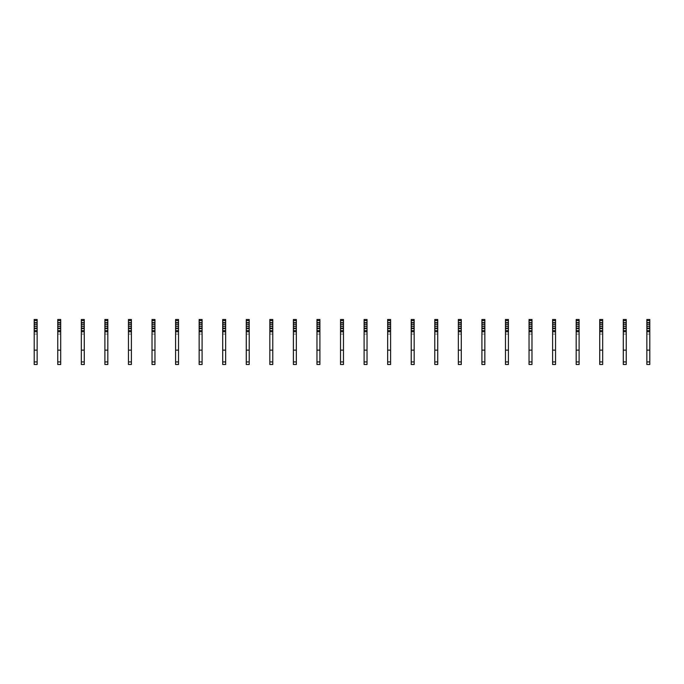 <?xml version="1.0" encoding="UTF-8"?>
<svg xmlns="http://www.w3.org/2000/svg" width="684" height="684" viewBox="0 0 684 684"><rect width="100%" height="100%" fill="white"/><g stroke="black" fill="none" stroke-linecap="round" stroke-linejoin="round"><path stroke-width="0.51" stroke-dasharray="3.42 2.56" d="M34.2 324.917L37.141 324.917L37.141 334.108L37.141 324.917L34.2 324.917L34.2 334.108L34.2 324.917M37.141 324.148L37.141 323.267L36.56 324.738L34.79 324.738L34.2 323.267L34.2 324.148M37.141 327.097L37.141 327.978L36.56 326.507L34.79 326.507L34.2 327.978L34.2 327.097M37.141 364.504L37.141 319.496L34.2 319.496L34.2 364.504L34.2 361.913L34.2 364.504L37.141 364.504M37.141 331.749L34.2 331.749M37.141 350.131L34.2 350.131M34.2 334.108L37.141 334.108L34.2 334.108M57.764 324.917L60.705 324.917L60.705 334.108L60.705 324.917L57.764 324.917L57.764 334.108L57.764 324.917M60.705 324.148L60.705 323.267L60.124 324.738L58.354 324.738L57.764 323.267L57.764 324.148M60.705 327.097L60.705 327.978L60.124 326.507L58.354 326.507L57.764 327.978L57.764 327.097M60.705 364.504L60.705 319.496L57.764 319.496L57.764 364.504L57.764 361.913L57.764 364.504L60.705 364.504M60.705 331.749L57.764 331.749M60.705 350.131L57.764 350.131M57.764 334.108L60.705 334.108L57.764 334.108M81.328 324.917L84.269 324.917L84.269 334.108L84.269 324.917L81.328 324.917L81.328 334.108L81.328 324.917M84.269 324.148L84.269 323.267L83.687 324.738L81.918 324.738L81.328 323.267L81.328 324.148M84.269 327.097L84.269 327.978L83.687 326.507L81.918 326.507L81.328 327.978L81.328 327.097M84.269 364.504L84.269 319.496L81.328 319.496L81.328 364.504L81.328 361.913L81.328 364.504L84.269 364.504M84.269 331.749L81.328 331.749M84.269 350.131L81.328 350.131M81.328 334.108L84.269 334.108L81.328 334.108M104.891 324.917L107.833 324.917L107.833 334.108L107.833 324.917L104.891 324.917L104.891 334.108L104.891 324.917M107.833 324.148L107.833 323.267L107.251 324.738L105.481 324.738L104.891 323.267L104.891 324.148M107.833 327.097L107.833 327.978L107.251 326.507L105.481 326.507L104.891 327.978L104.891 327.097M107.833 364.504L107.833 319.496L104.891 319.496L104.891 364.504L104.891 361.913L104.891 364.504L107.833 364.504M107.833 331.749L104.891 331.749M107.833 350.131L104.891 350.131M104.891 334.108L107.833 334.108L104.891 334.108M128.455 324.917L131.396 324.917L131.396 334.108L131.396 324.917L128.455 324.917L128.455 334.108L128.455 324.917M131.396 324.148L131.396 323.267L130.815 324.738L129.045 324.738L128.455 323.267L128.455 324.148M131.396 327.097L131.396 327.978L130.815 326.507L129.045 326.507L128.455 327.978L128.455 327.097M131.396 364.504L131.396 319.496L128.455 319.496L128.455 364.504L128.455 361.913L128.455 364.504L131.396 364.504M131.396 331.749L128.455 331.749M131.396 350.131L128.455 350.131M128.455 334.108L131.396 334.108L128.455 334.108M152.019 324.917L154.96 324.917L154.96 334.108L154.96 324.917L152.019 324.917L152.019 334.108L152.019 324.917M154.96 324.148L154.96 323.267L154.379 324.738L152.609 324.738L152.019 323.267L152.019 324.148M154.96 327.097L154.96 327.978L154.379 326.507L152.609 326.507L152.019 327.978L152.019 327.097M154.96 364.504L154.96 319.496L152.019 319.496L152.019 364.504L152.019 361.913L152.019 364.504L154.96 364.504M154.96 331.749L152.019 331.749M154.96 350.131L152.019 350.131M152.019 334.108L154.96 334.108L152.019 334.108M175.583 324.917L178.524 324.917L178.524 334.108L178.524 324.917L175.583 324.917L175.583 334.108L175.583 324.917M178.524 324.148L178.524 323.267L177.934 324.738L176.173 324.738L175.583 323.267L175.583 324.148M178.524 327.097L178.524 327.978L177.934 326.507L176.173 326.507L175.583 327.978L175.583 327.097M178.524 364.504L178.524 319.496L175.583 319.496L175.583 364.504L175.583 361.913L175.583 364.504L178.524 364.504M178.524 331.749L175.583 331.749M178.524 350.131L175.583 350.131M175.583 334.108L178.524 334.108L175.583 334.108M199.147 324.917L202.088 324.917L202.088 334.108L202.088 324.917L199.147 324.917L199.147 334.108L199.147 324.917M202.088 324.148L202.088 323.267L201.498 324.738L199.737 324.738L199.147 323.267L199.147 324.148M202.088 327.097L202.088 327.978L201.498 326.507L199.737 326.507L199.147 327.978L199.147 327.097M202.088 364.504L202.088 319.496L199.147 319.496L199.147 364.504L199.147 361.913L199.147 364.504L202.088 364.504M202.088 331.749L199.147 331.749M202.088 350.131L199.147 350.131M199.147 334.108L202.088 334.108L199.147 334.108M222.71 324.917L225.652 324.917L225.652 334.108L225.652 324.917L222.71 324.917L222.71 334.108L222.71 324.917M225.652 324.148L225.652 323.267L225.062 324.738L223.3 324.738L222.71 323.267L222.71 324.148M225.652 327.097L225.652 327.978L225.062 326.507L223.3 326.507L222.71 327.978L222.71 327.097M225.652 364.504L225.652 319.496L222.71 319.496L222.71 364.504L222.71 361.913L222.71 364.504L225.652 364.504M225.652 331.749L222.71 331.749M225.652 350.131L222.71 350.131M222.71 334.108L225.652 334.108L222.71 334.108M246.274 324.917L249.215 324.917L249.215 334.108L249.215 324.917L246.274 324.917L246.274 334.108L246.274 324.917M249.215 324.148L249.215 323.267L248.625 324.738L246.864 324.738L246.274 323.267L246.274 324.148M249.215 327.097L249.215 327.978L248.625 326.507L246.864 326.507L246.274 327.978L246.274 327.097M249.215 364.504L249.215 319.496L246.274 319.496L246.274 364.504L246.274 361.913L246.274 364.504L249.215 364.504M249.215 331.749L246.274 331.749M249.215 350.131L246.274 350.131M246.274 334.108L249.215 334.108L246.274 334.108M269.838 324.917L272.779 324.917L272.779 334.108L272.779 324.917L269.838 324.917L269.838 334.108L269.838 324.917M272.779 324.148L272.779 323.267L272.189 324.738L270.428 324.738L269.838 323.267L269.838 324.148M272.779 327.097L272.779 327.978L272.189 326.507L270.428 326.507L269.838 327.978L269.838 327.097M272.779 364.504L272.779 319.496L269.838 319.496L269.838 364.504L269.838 361.913L269.838 364.504L272.779 364.504M272.779 331.749L269.838 331.749M272.779 350.131L269.838 350.131M269.838 334.108L272.779 334.108L269.838 334.108M293.402 324.917L296.343 324.917L296.343 334.108L296.343 324.917L293.402 324.917L293.402 334.108L293.402 324.917M296.343 324.148L296.343 323.267L295.753 324.738L293.992 324.738L293.402 323.267L293.402 324.148M296.343 327.097L296.343 327.978L295.753 326.507L293.992 326.507L293.402 327.978L293.402 327.097M296.343 364.504L296.343 319.496L293.402 319.496L293.402 364.504L293.402 361.913L293.402 364.504L296.343 364.504M296.343 331.749L293.402 331.749M296.343 350.131L293.402 350.131M293.402 334.108L296.343 334.108L293.402 334.108M316.966 324.917L319.907 324.917L319.907 334.108L319.907 324.917L316.966 324.917L316.966 334.108L316.966 324.917M319.907 324.148L319.907 323.267L319.317 324.738L317.556 324.738L316.966 323.267L316.966 324.148M319.907 327.097L319.907 327.978L319.317 326.507L317.556 326.507L316.966 327.978L316.966 327.097M319.907 364.504L319.907 319.496L316.966 319.496L316.966 364.504L316.966 361.913L316.966 364.504L319.907 364.504M319.907 331.749L316.966 331.749M319.907 350.131L316.966 350.131M316.966 334.108L319.907 334.108L316.966 334.108M340.529 324.917L343.471 324.917L343.471 334.108L343.471 324.917L340.529 324.917L340.529 334.108L340.529 324.917M343.471 324.148L343.471 323.267L342.881 324.738L341.119 324.738L340.529 323.267L340.529 324.148M343.471 327.097L343.471 327.978L342.881 326.507L341.119 326.507L340.529 327.978L340.529 327.097M343.471 364.504L343.471 319.496L340.529 319.496L340.529 364.504L340.529 361.913L340.529 364.504L343.471 364.504M343.471 331.749L340.529 331.749M343.471 350.131L340.529 350.131M340.529 334.108L343.471 334.108L340.529 334.108M364.093 324.917L367.034 324.917L367.034 334.108L367.034 324.917L364.093 324.917L364.093 334.108L364.093 324.917M367.034 324.148L367.034 323.267L366.444 324.738L364.683 324.738L364.093 323.267L364.093 324.148M367.034 327.097L367.034 327.978L366.444 326.507L364.683 326.507L364.093 327.978L364.093 327.097M367.034 364.504L367.034 319.496L364.093 319.496L364.093 364.504L364.093 361.913L364.093 364.504L367.034 364.504M367.034 331.749L364.093 331.749M367.034 350.131L364.093 350.131M364.093 334.108L367.034 334.108L364.093 334.108M387.657 324.917L390.598 324.917L390.598 334.108L390.598 324.917L387.657 324.917L387.657 334.108L387.657 324.917M390.598 324.148L390.598 323.267L390.008 324.738L388.247 324.738L387.657 323.267L387.657 324.148M390.598 327.097L390.598 327.978L390.008 326.507L388.247 326.507L387.657 327.978L387.657 327.097M390.598 364.504L390.598 319.496L387.657 319.496L387.657 364.504L387.657 361.913L387.657 364.504L390.598 364.504M390.598 331.749L387.657 331.749M390.598 350.131L387.657 350.131M387.657 334.108L390.598 334.108L387.657 334.108M411.221 324.917L414.162 324.917L414.162 334.108L414.162 324.917L411.221 324.917L411.221 334.108L411.221 324.917M414.162 324.148L414.162 323.267L413.572 324.738L411.811 324.738L411.221 323.267L411.221 324.148M414.162 327.097L414.162 327.978L413.572 326.507L411.811 326.507L411.221 327.978L411.221 327.097M414.162 364.504L414.162 319.496L411.221 319.496L411.221 364.504L411.221 361.913L411.221 364.504L414.162 364.504M414.162 331.749L411.221 331.749M414.162 350.131L411.221 350.131M411.221 334.108L414.162 334.108L411.221 334.108M434.785 324.917L437.726 324.917L437.726 334.108L437.726 324.917L434.785 324.917L434.785 334.108L434.785 324.917M437.726 324.148L437.726 323.267L437.136 324.738L435.375 324.738L434.785 323.267L434.785 324.148M437.726 327.097L437.726 327.978L437.136 326.507L435.375 326.507L434.785 327.978L434.785 327.097M437.726 364.504L437.726 319.496L434.785 319.496L434.785 364.504L434.785 361.913L434.785 364.504L437.726 364.504M437.726 331.749L434.785 331.749M437.726 350.131L434.785 350.131M434.785 334.108L437.726 334.108L434.785 334.108M458.348 324.917L461.29 324.917L461.29 334.108L461.29 324.917L458.348 324.917L458.348 334.108L458.348 324.917M461.29 324.148L461.29 323.267L460.7 324.738L458.938 324.738L458.348 323.267L458.348 324.148M461.29 327.097L461.29 327.978L460.7 326.507L458.938 326.507L458.348 327.978L458.348 327.097M461.29 364.504L461.29 319.496L458.348 319.496L458.348 364.504L458.348 361.913L458.348 364.504L461.29 364.504M461.29 331.749L458.348 331.749M461.29 350.131L458.348 350.131M458.348 334.108L461.29 334.108L458.348 334.108M481.912 324.917L484.853 324.917L484.853 334.108L484.853 324.917L481.912 324.917L481.912 334.108L481.912 324.917M484.853 324.148L484.853 323.267L484.263 324.738L482.502 324.738L481.912 323.267L481.912 324.148M484.853 327.097L484.853 327.978L484.263 326.507L482.502 326.507L481.912 327.978L481.912 327.097M484.853 364.504L484.853 319.496L481.912 319.496L481.912 364.504L481.912 361.913L481.912 364.504L484.853 364.504M484.853 331.749L481.912 331.749M484.853 350.131L481.912 350.131M481.912 334.108L484.853 334.108L481.912 334.108M505.476 324.917L508.417 324.917L508.417 334.108L508.417 324.917L505.476 324.917L505.476 334.108L505.476 324.917M508.417 324.148L508.417 323.267L507.827 324.738L506.066 324.738L505.476 323.267L505.476 324.148M508.417 327.097L508.417 327.978L507.827 326.507L506.066 326.507L505.476 327.978L505.476 327.097M508.417 364.504L508.417 319.496L505.476 319.496L505.476 364.504L505.476 361.913L505.476 364.504L508.417 364.504M508.417 331.749L505.476 331.749M508.417 350.131L505.476 350.131M505.476 334.108L508.417 334.108L505.476 334.108M529.04 324.917L531.981 324.917L531.981 334.108L531.981 324.917L529.04 324.917L529.04 334.108L529.04 324.917M531.981 324.148L531.981 323.267L531.391 324.738L529.621 324.738L529.04 323.267L529.04 324.148M531.981 327.097L531.981 327.978L531.391 326.507L529.621 326.507L529.04 327.978L529.04 327.097M531.981 364.504L531.981 319.496L529.04 319.496L529.04 364.504L529.04 361.913L529.04 364.504L531.981 364.504M531.981 331.749L529.04 331.749M531.981 350.131L529.04 350.131M529.04 334.108L531.981 334.108L529.04 334.108M552.604 324.917L555.545 324.917L555.545 334.108L555.545 324.917L552.604 324.917L552.604 334.108L552.604 324.917M555.545 324.148L555.545 323.267L554.955 324.738L553.185 324.738L552.604 323.267L552.604 324.148M555.545 327.097L555.545 327.978L554.955 326.507L553.185 326.507L552.604 327.978L552.604 327.097M555.545 364.504L555.545 319.496L552.604 319.496L552.604 364.504L552.604 361.913L552.604 364.504L555.545 364.504M555.545 331.749L552.604 331.749M555.545 350.131L552.604 350.131M552.604 334.108L555.545 334.108L552.604 334.108M576.167 324.917L579.109 324.917L579.109 334.108L579.109 324.917L576.167 324.917L576.167 334.108L576.167 324.917M579.109 324.148L579.109 323.267L578.519 324.738L576.749 324.738L576.167 323.267L576.167 324.148M579.109 327.097L579.109 327.978L578.519 326.507L576.749 326.507L576.167 327.978L576.167 327.097M579.109 364.504L579.109 319.496L576.167 319.496L576.167 364.504L576.167 361.913L576.167 364.504L579.109 364.504M579.109 331.749L576.167 331.749M579.109 350.131L576.167 350.131M576.167 334.108L579.109 334.108L576.167 334.108M599.731 324.917L602.672 324.917L602.672 334.108L602.672 324.917L599.731 324.917L599.731 334.108L599.731 324.917M602.672 324.148L602.672 323.267L602.082 324.738L600.313 324.738L599.731 323.267L599.731 324.148M602.672 327.097L602.672 327.978L602.082 326.507L600.313 326.507L599.731 327.978L599.731 327.097M602.672 364.504L602.672 319.496L599.731 319.496L599.731 364.504L599.731 361.913L599.731 364.504L602.672 364.504M602.672 331.749L599.731 331.749M602.672 350.131L599.731 350.131M599.731 334.108L602.672 334.108L599.731 334.108M623.295 324.917L626.236 324.917L626.236 334.108L626.236 324.917L623.295 324.917L623.295 334.108L623.295 324.917M626.236 324.148L626.236 323.267L625.646 324.738L623.876 324.738L623.295 323.267L623.295 324.148M626.236 327.097L626.236 327.978L625.646 326.507L623.876 326.507L623.295 327.978L623.295 327.097M626.236 364.504L626.236 319.496L623.295 319.496L623.295 364.504L623.295 361.913L623.295 364.504L626.236 364.504M626.236 331.749L623.295 331.749M626.236 350.131L623.295 350.131M623.295 334.108L626.236 334.108L623.295 334.108M646.859 324.917L649.8 324.917L649.8 334.108L649.8 324.917L646.859 324.917L646.859 334.108L646.859 324.917M649.8 324.148L649.8 323.267L649.21 324.738L647.44 324.738L646.859 323.267L646.859 324.148M649.8 327.097L649.8 327.978L649.21 326.507L647.44 326.507L646.859 327.978L646.859 327.097M649.8 364.504L649.8 319.496L646.859 319.496L646.859 364.504L646.859 361.913L646.859 364.504L649.8 364.504M649.8 331.749L646.859 331.749M649.8 350.131L646.859 350.131M646.859 334.108L649.8 334.108L646.859 334.108M37.141 361.913L34.2 361.913M60.705 361.913L57.764 361.913M84.269 361.913L81.328 361.913M107.833 361.913L104.891 361.913M131.396 361.913L128.455 361.913M154.96 361.913L152.019 361.913M178.524 361.913L175.583 361.913M202.088 361.913L199.147 361.913M225.652 361.913L222.71 361.913M249.215 361.913L246.274 361.913M272.779 361.913L269.838 361.913M296.343 361.913L293.402 361.913M319.907 361.913L316.966 361.913M343.471 361.913L340.529 361.913M367.034 361.913L364.093 361.913M390.598 361.913L387.657 361.913M414.162 361.913L411.221 361.913M437.726 361.913L434.785 361.913M461.29 361.913L458.348 361.913M484.853 361.913L481.912 361.913M508.417 361.913L505.476 361.913M531.981 361.913L529.04 361.913M555.545 361.913L552.604 361.913M579.109 361.913L576.167 361.913M602.672 361.913L599.731 361.913M626.236 361.913L623.295 361.913M649.8 361.913L646.859 361.913M37.141 323.267L34.2 323.267M37.141 327.978L34.2 327.978M60.705 323.267L57.764 323.267M60.705 327.978L57.764 327.978M84.269 323.267L81.328 323.267M84.269 327.978L81.328 327.978M107.833 323.267L104.891 323.267M107.833 327.978L104.891 327.978M131.396 323.267L128.455 323.267M131.396 327.978L128.455 327.978M154.96 323.267L152.019 323.267M154.96 327.978L152.019 327.978M178.524 323.267L175.583 323.267M178.524 327.978L175.583 327.978M202.088 323.267L199.147 323.267M202.088 327.978L199.147 327.978M225.652 323.267L222.71 323.267M225.652 327.978L222.71 327.978M249.215 323.267L246.274 323.267M249.215 327.978L246.274 327.978M272.779 323.267L269.838 323.267M272.779 327.978L269.838 327.978M296.343 323.267L293.402 323.267M296.343 327.978L293.402 327.978M319.907 323.267L316.966 323.267M319.907 327.978L316.966 327.978M343.471 323.267L340.529 323.267M343.471 327.978L340.529 327.978M367.034 323.267L364.093 323.267M367.034 327.978L364.093 327.978M390.598 323.267L387.657 323.267M390.598 327.978L387.657 327.978M414.162 323.267L411.221 323.267M414.162 327.978L411.221 327.978M437.726 323.267L434.785 323.267M437.726 327.978L434.785 327.978M461.29 323.267L458.348 323.267M461.29 327.978L458.348 327.978M484.853 323.267L481.912 323.267M484.853 327.978L481.912 327.978M508.417 323.267L505.476 323.267M508.417 327.978L505.476 327.978M531.981 323.267L529.04 323.267M531.981 327.978L529.04 327.978M555.545 323.267L552.604 323.267M555.545 327.978L552.604 327.978M579.109 323.267L576.167 323.267M579.109 327.978L576.167 327.978M602.672 323.267L599.731 323.267M602.672 327.978L599.731 327.978M626.236 323.267L623.295 323.267M626.236 327.978L623.295 327.978M649.8 323.267L646.859 323.267M649.8 327.978L646.859 327.978"/><path stroke-width="1.03" d="M37.141 329.449L37.141 364.504L34.2 364.504L34.2 327.097L34.79 326.507L36.56 326.507L37.141 327.097L37.141 329.449M37.141 320.625L34.2 320.625L34.2 319.496L37.141 319.496L37.141 324.148L36.56 324.738L34.79 324.738L34.2 324.148L34.2 327.097M34.2 320.625L34.2 324.148M37.141 324.148L37.141 327.097M37.141 331.749L34.2 331.749M37.141 350.131L34.2 350.131M60.705 329.449L60.705 364.504L57.764 364.504L57.764 327.097L58.354 326.507L60.124 326.507L60.705 327.097L60.705 329.449M60.705 320.625L57.764 320.625L57.764 319.496L60.705 319.496L60.705 324.148L60.124 324.738L58.354 324.738L57.764 324.148L57.764 327.097M57.764 320.625L57.764 324.148M60.705 324.148L60.705 327.097M60.705 331.749L57.764 331.749M60.705 350.131L57.764 350.131M84.269 329.449L84.269 364.504L81.328 364.504L81.328 327.097L81.918 326.507L83.687 326.507L84.269 327.097L84.269 329.449M84.269 320.625L81.328 320.625L81.328 319.496L84.269 319.496L84.269 324.148L83.687 324.738L81.918 324.738L81.328 324.148L81.328 327.097M81.328 320.625L81.328 324.148M84.269 324.148L84.269 327.097M84.269 331.749L81.328 331.749M84.269 350.131L81.328 350.131M107.833 329.449L107.833 364.504L104.891 364.504L104.891 327.097L105.481 326.507L107.251 326.507L107.833 327.097L107.833 329.449M107.833 320.625L104.891 320.625L104.891 319.496L107.833 319.496L107.833 324.148L107.251 324.738L105.481 324.738L104.891 324.148L104.891 327.097M104.891 320.625L104.891 324.148M107.833 324.148L107.833 327.097M107.833 331.749L104.891 331.749M107.833 350.131L104.891 350.131M131.396 329.449L131.396 364.504L128.455 364.504L128.455 327.097L129.045 326.507L130.815 326.507L131.396 327.097L131.396 329.449M131.396 320.625L128.455 320.625L128.455 319.496L131.396 319.496L131.396 324.148L130.815 324.738L129.045 324.738L128.455 324.148L128.455 327.097M128.455 320.625L128.455 324.148M131.396 324.148L131.396 327.097M131.396 331.749L128.455 331.749M131.396 350.131L128.455 350.131M154.96 329.449L154.96 364.504L152.019 364.504L152.019 327.097L152.609 326.507L154.379 326.507L154.96 327.097L154.96 329.449M154.96 320.625L152.019 320.625L152.019 319.496L154.96 319.496L154.96 324.148L154.379 324.738L152.609 324.738L152.019 324.148L152.019 327.097M152.019 320.625L152.019 324.148M154.96 324.148L154.96 327.097M154.96 331.749L152.019 331.749M154.96 350.131L152.019 350.131M178.524 329.449L178.524 364.504L175.583 364.504L175.583 327.097L176.173 326.507L177.934 326.507L178.524 327.097L178.524 329.449M178.524 320.625L175.583 320.625L175.583 319.496L178.524 319.496L178.524 324.148L177.934 324.738L176.173 324.738L175.583 324.148L175.583 327.097M175.583 320.625L175.583 324.148M178.524 324.148L178.524 327.097M178.524 331.749L175.583 331.749M178.524 350.131L175.583 350.131M202.088 329.449L202.088 364.504L199.147 364.504L199.147 327.097L199.737 326.507L201.498 326.507L202.088 327.097L202.088 329.449M202.088 320.625L199.147 320.625L199.147 319.496L202.088 319.496L202.088 324.148L201.498 324.738L199.737 324.738L199.147 324.148L199.147 327.097M199.147 320.625L199.147 324.148M202.088 324.148L202.088 327.097M202.088 331.749L199.147 331.749M202.088 350.131L199.147 350.131M225.652 329.449L225.652 364.504L222.71 364.504L222.71 327.097L223.3 326.507L225.062 326.507L225.652 327.097L225.652 329.449M225.652 320.625L222.71 320.625L222.71 319.496L225.652 319.496L225.652 324.148L225.062 324.738L223.3 324.738L222.71 324.148L222.71 327.097M222.71 320.625L222.71 324.148M225.652 324.148L225.652 327.097M225.652 331.749L222.71 331.749M225.652 350.131L222.71 350.131M249.215 329.449L249.215 364.504L246.274 364.504L246.274 327.097L246.864 326.507L248.625 326.507L249.215 327.097L249.215 329.449M249.215 320.625L246.274 320.625L246.274 319.496L249.215 319.496L249.215 324.148L248.625 324.738L246.864 324.738L246.274 324.148L246.274 327.097M246.274 320.625L246.274 324.148M249.215 324.148L249.215 327.097M249.215 331.749L246.274 331.749M249.215 350.131L246.274 350.131M272.779 329.449L272.779 364.504L269.838 364.504L269.838 327.097L270.428 326.507L272.189 326.507L272.779 327.097L272.779 329.449M272.779 320.625L269.838 320.625L269.838 319.496L272.779 319.496L272.779 324.148L272.189 324.738L270.428 324.738L269.838 324.148L269.838 327.097M269.838 320.625L269.838 324.148M272.779 324.148L272.779 327.097M272.779 331.749L269.838 331.749M272.779 350.131L269.838 350.131M296.343 329.449L296.343 364.504L293.402 364.504L293.402 327.097L293.992 326.507L295.753 326.507L296.343 327.097L296.343 329.449M296.343 320.625L293.402 320.625L293.402 319.496L296.343 319.496L296.343 324.148L295.753 324.738L293.992 324.738L293.402 324.148L293.402 327.097M293.402 320.625L293.402 324.148M296.343 324.148L296.343 327.097M296.343 331.749L293.402 331.749M296.343 350.131L293.402 350.131M319.907 329.449L319.907 364.504L316.966 364.504L316.966 327.097L317.556 326.507L319.317 326.507L319.907 327.097L319.907 329.449M319.907 320.625L316.966 320.625L316.966 319.496L319.907 319.496L319.907 324.148L319.317 324.738L317.556 324.738L316.966 324.148L316.966 327.097M316.966 320.625L316.966 324.148M319.907 324.148L319.907 327.097M319.907 331.749L316.966 331.749M319.907 350.131L316.966 350.131M343.471 329.449L343.471 364.504L340.529 364.504L340.529 327.097L341.119 326.507L342.881 326.507L343.471 327.097L343.471 329.449M343.471 320.625L340.529 320.625L340.529 319.496L343.471 319.496L343.471 324.148L342.881 324.738L341.119 324.738L340.529 324.148L340.529 327.097M340.529 320.625L340.529 324.148M343.471 324.148L343.471 327.097M343.471 331.749L340.529 331.749M343.471 350.131L340.529 350.131M367.034 329.449L367.034 364.504L364.093 364.504L364.093 327.097L364.683 326.507L366.444 326.507L367.034 327.097L367.034 329.449M367.034 320.625L364.093 320.625L364.093 319.496L367.034 319.496L367.034 324.148L366.444 324.738L364.683 324.738L364.093 324.148L364.093 327.097M364.093 320.625L364.093 324.148M367.034 324.148L367.034 327.097M367.034 331.749L364.093 331.749M367.034 350.131L364.093 350.131M390.598 329.449L390.598 364.504L387.657 364.504L387.657 327.097L388.247 326.507L390.008 326.507L390.598 327.097L390.598 329.449M390.598 320.625L387.657 320.625L387.657 319.496L390.598 319.496L390.598 324.148L390.008 324.738L388.247 324.738L387.657 324.148L387.657 327.097M387.657 320.625L387.657 324.148M390.598 324.148L390.598 327.097M390.598 331.749L387.657 331.749M390.598 350.131L387.657 350.131M414.162 329.449L414.162 364.504L411.221 364.504L411.221 327.097L411.811 326.507L413.572 326.507L414.162 327.097L414.162 329.449M414.162 320.625L411.221 320.625L411.221 319.496L414.162 319.496L414.162 324.148L413.572 324.738L411.811 324.738L411.221 324.148L411.221 327.097M411.221 320.625L411.221 324.148M414.162 324.148L414.162 327.097M414.162 331.749L411.221 331.749M414.162 350.131L411.221 350.131M437.726 329.449L437.726 364.504L434.785 364.504L434.785 327.097L435.375 326.507L437.136 326.507L437.726 327.097L437.726 329.449M437.726 320.625L434.785 320.625L434.785 319.496L437.726 319.496L437.726 324.148L437.136 324.738L435.375 324.738L434.785 324.148L434.785 327.097M434.785 320.625L434.785 324.148M437.726 324.148L437.726 327.097M437.726 331.749L434.785 331.749M437.726 350.131L434.785 350.131M461.29 329.449L461.29 364.504L458.348 364.504L458.348 327.097L458.938 326.507L460.7 326.507L461.29 327.097L461.29 329.449M461.29 320.625L458.348 320.625L458.348 319.496L461.29 319.496L461.29 324.148L460.7 324.738L458.938 324.738L458.348 324.148L458.348 327.097M458.348 320.625L458.348 324.148M461.29 324.148L461.29 327.097M461.29 331.749L458.348 331.749M461.29 350.131L458.348 350.131M484.853 329.449L484.853 364.504L481.912 364.504L481.912 327.097L482.502 326.507L484.263 326.507L484.853 327.097L484.853 329.449M484.853 320.625L481.912 320.625L481.912 319.496L484.853 319.496L484.853 324.148L484.263 324.738L482.502 324.738L481.912 324.148L481.912 327.097M481.912 320.625L481.912 324.148M484.853 324.148L484.853 327.097M484.853 331.749L481.912 331.749M484.853 350.131L481.912 350.131M508.417 329.449L508.417 364.504L505.476 364.504L505.476 327.097L506.066 326.507L507.827 326.507L508.417 327.097L508.417 329.449M508.417 320.625L505.476 320.625L505.476 319.496L508.417 319.496L508.417 324.148L507.827 324.738L506.066 324.738L505.476 324.148L505.476 327.097M505.476 320.625L505.476 324.148M508.417 324.148L508.417 327.097M508.417 331.749L505.476 331.749M508.417 350.131L505.476 350.131M531.981 329.449L531.981 364.504L529.04 364.504L529.04 327.097L529.621 326.507L531.391 326.507L531.981 327.097L531.981 329.449M531.981 320.625L529.04 320.625L529.04 319.496L531.981 319.496L531.981 324.148L531.391 324.738L529.621 324.738L529.04 324.148L529.04 327.097M529.04 320.625L529.04 324.148M531.981 324.148L531.981 327.097M531.981 331.749L529.04 331.749M531.981 350.131L529.04 350.131M555.545 329.449L555.545 364.504L552.604 364.504L552.604 327.097L553.185 326.507L554.955 326.507L555.545 327.097L555.545 329.449M555.545 320.625L552.604 320.625L552.604 319.496L555.545 319.496L555.545 324.148L554.955 324.738L553.185 324.738L552.604 324.148L552.604 327.097M552.604 320.625L552.604 324.148M555.545 324.148L555.545 327.097M555.545 331.749L552.604 331.749M555.545 350.131L552.604 350.131M579.109 329.449L579.109 364.504L576.167 364.504L576.167 327.097L576.749 326.507L578.519 326.507L579.109 327.097L579.109 329.449M579.109 320.625L576.167 320.625L576.167 319.496L579.109 319.496L579.109 324.148L578.519 324.738L576.749 324.738L576.167 324.148L576.167 327.097M576.167 320.625L576.167 324.148M579.109 324.148L579.109 327.097M579.109 331.749L576.167 331.749M579.109 350.131L576.167 350.131M602.672 329.449L602.672 364.504L599.731 364.504L599.731 327.097L600.313 326.507L602.082 326.507L602.672 327.097L602.672 329.449M602.672 320.625L599.731 320.625L599.731 319.496L602.672 319.496L602.672 324.148L602.082 324.738L600.313 324.738L599.731 324.148L599.731 327.097M599.731 320.625L599.731 324.148M602.672 324.148L602.672 327.097M602.672 331.749L599.731 331.749M602.672 350.131L599.731 350.131M626.236 329.449L626.236 364.504L623.295 364.504L623.295 327.097L623.876 326.507L625.646 326.507L626.236 327.097L626.236 329.449M626.236 320.625L623.295 320.625L623.295 319.496L626.236 319.496L626.236 324.148L625.646 324.738L623.876 324.738L623.295 324.148L623.295 327.097M623.295 320.625L623.295 324.148M626.236 324.148L626.236 327.097M626.236 331.749L623.295 331.749M626.236 350.131L623.295 350.131M649.8 329.449L649.8 364.504L646.859 364.504L646.859 327.097L647.44 326.507L649.21 326.507L649.8 327.097L649.8 329.449M649.8 320.625L646.859 320.625L646.859 319.496L649.8 319.496L649.8 324.148L649.21 324.738L647.44 324.738L646.859 324.148L646.859 327.097M646.859 320.625L646.859 324.148M649.8 324.148L649.8 327.097M649.8 331.749L646.859 331.749M649.8 350.131L646.859 350.131M37.141 330.62L34.2 330.62M37.141 322.626L34.2 322.626M37.141 328.619L34.2 328.619M37.141 361.913L34.2 361.913M60.705 330.62L57.764 330.62M60.705 322.626L57.764 322.626M60.705 328.619L57.764 328.619M60.705 361.913L57.764 361.913M84.269 330.62L81.328 330.62M84.269 322.626L81.328 322.626M84.269 328.619L81.328 328.619M84.269 361.913L81.328 361.913M107.833 330.62L104.891 330.62M107.833 322.626L104.891 322.626M107.833 328.619L104.891 328.619M107.833 361.913L104.891 361.913M131.396 330.62L128.455 330.62M131.396 322.626L128.455 322.626M131.396 328.619L128.455 328.619M131.396 361.913L128.455 361.913M154.96 330.62L152.019 330.62M154.96 322.626L152.019 322.626M154.96 328.619L152.019 328.619M154.96 361.913L152.019 361.913M178.524 330.62L175.583 330.62M178.524 322.626L175.583 322.626M178.524 328.619L175.583 328.619M178.524 361.913L175.583 361.913M202.088 330.62L199.147 330.62M202.088 322.626L199.147 322.626M202.088 328.619L199.147 328.619M202.088 361.913L199.147 361.913M225.652 330.62L222.71 330.62M225.652 322.626L222.71 322.626M225.652 328.619L222.71 328.619M225.652 361.913L222.71 361.913M249.215 330.62L246.274 330.62M249.215 322.626L246.274 322.626M249.215 328.619L246.274 328.619M249.215 361.913L246.274 361.913M272.779 330.62L269.838 330.62M272.779 322.626L269.838 322.626M272.779 328.619L269.838 328.619M272.779 361.913L269.838 361.913M296.343 330.62L293.402 330.62M296.343 322.626L293.402 322.626M296.343 328.619L293.402 328.619M296.343 361.913L293.402 361.913M319.907 330.62L316.966 330.62M319.907 322.626L316.966 322.626M319.907 328.619L316.966 328.619M319.907 361.913L316.966 361.913M343.471 330.62L340.529 330.62M343.471 322.626L340.529 322.626M343.471 328.619L340.529 328.619M343.471 361.913L340.529 361.913M367.034 330.62L364.093 330.62M367.034 322.626L364.093 322.626M367.034 328.619L364.093 328.619M367.034 361.913L364.093 361.913M390.598 330.62L387.657 330.62M390.598 322.626L387.657 322.626M390.598 328.619L387.657 328.619M390.598 361.913L387.657 361.913M414.162 330.62L411.221 330.62M414.162 322.626L411.221 322.626M414.162 328.619L411.221 328.619M414.162 361.913L411.221 361.913M437.726 330.62L434.785 330.62M437.726 322.626L434.785 322.626M437.726 328.619L434.785 328.619M437.726 361.913L434.785 361.913M461.29 330.62L458.348 330.62M461.29 322.626L458.348 322.626M461.29 328.619L458.348 328.619M461.29 361.913L458.348 361.913M484.853 330.62L481.912 330.62M484.853 322.626L481.912 322.626M484.853 328.619L481.912 328.619M484.853 361.913L481.912 361.913M508.417 330.62L505.476 330.62M508.417 322.626L505.476 322.626M508.417 328.619L505.476 328.619M508.417 361.913L505.476 361.913M531.981 330.62L529.04 330.62M531.981 322.626L529.04 322.626M531.981 328.619L529.04 328.619M531.981 361.913L529.04 361.913M555.545 330.62L552.604 330.62M555.545 322.626L552.604 322.626M555.545 328.619L552.604 328.619M555.545 361.913L552.604 361.913M579.109 330.62L576.167 330.62M579.109 322.626L576.167 322.626M579.109 328.619L576.167 328.619M579.109 361.913L576.167 361.913M602.672 330.62L599.731 330.62M602.672 322.626L599.731 322.626M602.672 328.619L599.731 328.619M602.672 361.913L599.731 361.913M626.236 330.62L623.295 330.62M626.236 322.626L623.295 322.626M626.236 328.619L623.295 328.619M626.236 361.913L623.295 361.913M649.8 330.62L646.859 330.62M649.8 322.626L646.859 322.626M649.8 328.619L646.859 328.619M649.8 361.913L646.859 361.913"/></g></svg>
